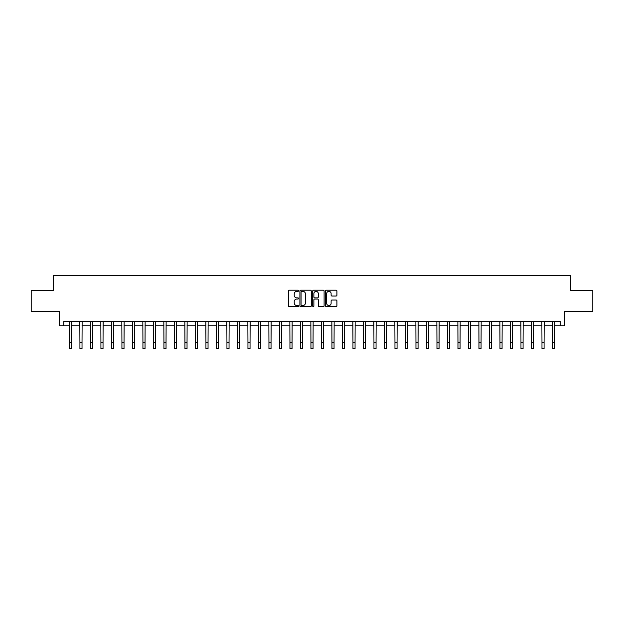 <?xml version="1.0" encoding="UTF-8"?>
<svg xmlns="http://www.w3.org/2000/svg" width="624" height="624" viewBox="0 0 624 624"><rect width="100%" height="100%" fill="white"/><g stroke="black" fill="none" stroke-linecap="round" stroke-linejoin="round"><path stroke-width="0.94" d="M298.561 290.784A0.577 0.577 0 0 0 297.983 290.207L289.224 290.207A0.827 0.827 0 0 0 288.397 291.034L288.397 305.877A0.827 0.827 0 0 0 289.224 306.696L297.983 306.696A0.577 0.577 0 0 0 298.561 306.119A0.577 0.577 0 0 0 297.983 305.542L296.845 305.542A2.636 2.636 0 0 1 294.208 302.905L294.208 301.673A2.636 2.636 0 0 1 296.845 299.029L297.983 299.029A0.577 0.577 0 0 0 298.561 298.451A0.577 0.577 0 0 0 297.983 297.874L296.845 297.874A2.636 2.636 0 0 1 294.208 295.238L294.208 293.998A2.636 2.636 0 0 1 296.845 291.361L297.983 291.361A0.577 0.577 0 0 0 298.561 290.784M336.102 296.018A0.827 0.827 0 0 0 336.921 295.199L336.921 291.034A0.827 0.827 0 0 0 336.102 290.207L326.368 290.207A0.827 0.827 0 0 0 325.541 291.034L325.541 305.877A0.827 0.827 0 0 0 326.368 306.696L336.102 306.696A0.827 0.827 0 0 0 336.921 305.877L336.921 300.846A0.827 0.827 0 0 0 336.102 300.019L331.937 300.019A0.827 0.827 0 0 0 331.11 300.846L331.11 303.342A2.207 2.207 0 0 1 328.903 305.542A2.207 2.207 0 0 1 326.695 303.342L326.695 293.569A2.207 2.207 0 0 1 328.903 291.361A2.207 2.207 0 0 1 331.11 293.569L331.11 295.199A0.827 0.827 0 0 0 331.937 296.018L336.102 296.018M63.757 325.759L63.757 321.555L560.243 321.555L560.243 325.759L564.447 325.759L564.447 311.477L592.8 311.477L592.8 290.472L570.749 290.472L570.749 275.348L53.251 275.348L53.251 290.472L31.2 290.472L31.2 311.477L59.553 311.477L59.553 325.759L69.428 325.759M311.275 291.034A0.827 0.827 0 0 0 310.456 290.207L300.721 290.207A0.827 0.827 0 0 0 299.902 291.034L299.902 305.877A0.827 0.827 0 0 0 300.721 306.696L310.456 306.696A0.827 0.827 0 0 0 311.275 305.877L311.275 291.034M313.544 290.207L323.279 290.207A0.827 0.827 0 0 1 324.098 291.034L324.098 305.877A0.827 0.827 0 0 1 323.279 306.696L319.114 306.696A0.827 0.827 0 0 1 318.287 305.877L318.287 299.855A0.827 0.827 0 0 0 317.46 299.029L314.699 299.029A0.827 0.827 0 0 0 313.88 299.855L313.88 306.119A0.577 0.577 0 0 1 313.303 306.696A0.577 0.577 0 0 1 312.725 306.119L312.725 291.034A0.827 0.827 0 0 1 313.544 290.207M71.526 325.759L79.927 325.759M82.025 325.759L90.425 325.759M92.524 325.759L100.924 325.759M103.03 325.759L111.431 325.759M113.529 325.759L121.93 325.759M124.028 325.759L132.428 325.759M134.534 325.759L142.935 325.759M145.033 325.759L153.434 325.759M155.532 325.759L163.933 325.759M166.031 325.759L174.439 325.759M176.537 325.759L184.938 325.759M187.036 325.759L195.437 325.759M197.535 325.759L205.936 325.759M208.042 325.759L216.442 325.759M218.54 325.759L226.941 325.759M229.039 325.759L237.44 325.759M239.546 325.759L247.946 325.759M250.045 325.759L258.445 325.759M260.543 325.759L268.944 325.759M271.042 325.759L279.443 325.759M281.549 325.759L289.949 325.759M292.048 325.759L300.448 325.759M302.546 325.759L310.947 325.759M313.053 325.759L321.454 325.759M323.552 325.759L331.952 325.759M334.051 325.759L342.451 325.759M344.557 325.759L352.958 325.759M355.056 325.759L363.457 325.759M365.555 325.759L373.955 325.759M376.054 325.759L384.454 325.759M386.56 325.759L394.961 325.759M397.059 325.759L405.46 325.759M407.558 325.759L415.958 325.759M418.064 325.759L426.465 325.759M428.563 325.759L436.964 325.759M439.062 325.759L447.463 325.759M449.561 325.759L457.969 325.759M460.067 325.759L468.468 325.759M470.566 325.759L478.967 325.759M481.065 325.759L489.466 325.759M491.572 325.759L499.972 325.759M502.07 325.759L510.471 325.759M512.569 325.759L520.97 325.759M523.076 325.759L531.476 325.759M533.575 325.759L541.975 325.759M544.073 325.759L552.474 325.759M554.572 325.759L560.243 325.759M301.634 291.361A0.577 0.577 0 0 0 301.057 291.938L301.057 304.964A0.577 0.577 0 0 0 301.634 305.542L302.827 305.542A2.636 2.636 0 0 0 305.464 302.905L305.464 293.998A2.636 2.636 0 0 0 302.827 291.361L301.634 291.361M318.287 293.608A2.207 2.207 0 0 0 316.079 291.4A2.207 2.207 0 0 0 313.88 293.608L313.88 297.055A0.827 0.827 0 0 0 314.699 297.874L317.46 297.874A0.827 0.827 0 0 0 318.287 297.055L318.287 293.608M69.326 321.555L69.428 342.35L71.526 342.35L71.627 321.555M69.428 342.35L69.428 348.652L71.526 348.652L71.526 342.35M79.825 321.555L79.927 342.35L82.025 342.35L82.126 321.555M79.927 342.35L79.927 348.652L82.025 348.652L82.025 342.35M90.324 321.555L90.425 342.35L92.524 342.35L92.625 321.555M90.425 342.35L90.425 348.652L92.524 348.652L92.524 342.35M100.831 321.555L100.924 342.35L103.03 342.35L103.124 321.555M100.924 342.35L100.924 348.652L103.03 348.652L103.03 342.35M111.329 321.555L111.431 342.35L113.529 342.35L113.63 321.555M111.431 342.35L111.431 348.652L113.529 348.652L113.529 342.35M121.828 321.555L121.93 342.35L124.028 342.35L124.129 321.555M121.93 342.35L121.93 348.652L124.028 348.652L124.028 342.35M132.335 321.555L132.428 342.35L134.534 342.35L134.628 321.555M132.428 342.35L132.428 348.652L134.534 348.652L134.534 342.35M142.834 321.555L142.935 342.35L145.033 342.35L145.135 321.555M142.935 342.35L142.935 348.652L145.033 348.652L145.033 342.35M153.332 321.555L153.434 342.35L155.532 342.35L155.633 321.555M153.434 342.35L153.434 348.652L155.532 348.652L155.532 342.35M163.831 321.555L163.933 342.35L166.031 342.35L166.132 321.555M163.933 342.35L163.933 348.652L166.031 348.652L166.031 342.35M174.338 321.555L174.439 342.35L176.537 342.35L176.639 321.555M174.439 342.35L174.439 348.652L176.537 348.652L176.537 342.35M184.837 321.555L184.938 342.35L187.036 342.35L187.138 321.555M184.938 342.35L184.938 348.652L187.036 348.652L187.036 342.35M195.335 321.555L195.437 342.35L197.535 342.35L197.636 321.555M195.437 342.35L195.437 348.652L197.535 348.652L197.535 342.35M205.842 321.555L205.936 342.35L208.042 342.35L208.135 321.555M205.936 342.35L205.936 348.652L208.042 348.652L208.042 342.35M216.341 321.555L216.442 342.35L218.54 342.35L218.642 321.555M216.442 342.35L216.442 348.652L218.54 348.652L218.54 342.35M226.84 321.555L226.941 342.35L229.039 342.35L229.141 321.555M226.941 342.35L226.941 348.652L229.039 348.652L229.039 342.35M237.338 321.555L237.44 342.35L239.546 342.35L239.639 321.555M237.44 342.35L237.44 348.652L239.546 348.652L239.546 342.35M247.845 321.555L247.946 342.35L250.045 342.35L250.146 321.555M247.946 342.35L247.946 348.652L250.045 348.652L250.045 342.35M258.344 321.555L258.445 342.35L260.543 342.35L260.645 321.555M258.445 342.35L258.445 348.652L260.543 348.652L260.543 342.35M268.843 321.555L268.944 342.35L271.042 342.35L271.144 321.555M268.944 342.35L268.944 348.652L271.042 348.652L271.042 342.35M279.349 321.555L279.443 342.35L281.549 342.35L281.65 321.555M279.443 342.35L279.443 348.652L281.549 348.652L281.549 342.35M289.848 321.555L289.949 342.35L292.048 342.35L292.149 321.555M289.949 342.35L289.949 348.652L292.048 348.652L292.048 342.35M300.347 321.555L300.448 342.35L302.546 342.35L302.648 321.555M300.448 342.35L300.448 348.652L302.546 348.652L302.546 342.35M310.853 321.555L310.947 342.35L313.053 342.35L313.147 321.555M310.947 342.35L310.947 348.652L313.053 348.652L313.053 342.35M321.352 321.555L321.454 342.35L323.552 342.35L323.653 321.555M321.454 342.35L321.454 348.652L323.552 348.652L323.552 342.35M331.851 321.555L331.952 342.35L334.051 342.35L334.152 321.555M331.952 342.35L331.952 348.652L334.051 348.652L334.051 342.35M342.35 321.555L342.451 342.35L344.557 342.35L344.651 321.555M342.451 342.35L342.451 348.652L344.557 348.652L344.557 342.35M352.856 321.555L352.958 342.35L355.056 342.35L355.157 321.555M352.958 342.35L352.958 348.652L355.056 348.652L355.056 342.35M363.355 321.555L363.457 342.35L365.555 342.35L365.656 321.555M363.457 342.35L363.457 348.652L365.555 348.652L365.555 342.35M373.854 321.555L373.955 342.35L376.054 342.35L376.155 321.555M373.955 342.35L373.955 348.652L376.054 348.652L376.054 342.35M384.361 321.555L384.454 342.35L386.56 342.35L386.662 321.555M384.454 342.35L384.454 348.652L386.56 348.652L386.56 342.35M394.859 321.555L394.961 342.35L397.059 342.35L397.16 321.555M394.961 342.35L394.961 348.652L397.059 348.652L397.059 342.35M405.358 321.555L405.46 342.35L407.558 342.35L407.659 321.555M405.46 342.35L405.46 348.652L407.558 348.652L407.558 342.35M415.865 321.555L415.958 342.35L418.064 342.35L418.158 321.555M415.958 342.35L415.958 348.652L418.064 348.652L418.064 342.35M426.364 321.555L426.465 342.35L428.563 342.35L428.665 321.555M426.465 342.35L426.465 348.652L428.563 348.652L428.563 342.35M436.862 321.555L436.964 342.35L439.062 342.35L439.163 321.555M436.964 342.35L436.964 348.652L439.062 348.652L439.062 342.35M447.361 321.555L447.463 342.35L449.561 342.35L449.662 321.555M447.463 342.35L447.463 348.652L449.561 348.652L449.561 342.35M457.868 321.555L457.969 342.35L460.067 342.35L460.169 321.555M457.969 342.35L457.969 348.652L460.067 348.652L460.067 342.35M468.367 321.555L468.468 342.35L470.566 342.35L470.668 321.555M468.468 342.35L468.468 348.652L470.566 348.652L470.566 342.35M478.865 321.555L478.967 342.35L481.065 342.35L481.166 321.555M478.967 342.35L478.967 348.652L481.065 348.652L481.065 342.35M489.372 321.555L489.466 342.35L491.572 342.35L491.665 321.555M489.466 342.35L489.466 348.652L491.572 348.652L491.572 342.35M499.871 321.555L499.972 342.35L502.07 342.35L502.172 321.555M499.972 342.35L499.972 348.652L502.07 348.652L502.07 342.35M510.37 321.555L510.471 342.35L512.569 342.35L512.671 321.555M510.471 342.35L510.471 348.652L512.569 348.652L512.569 342.35M520.876 321.555L520.97 342.35L523.076 342.35L523.169 321.555M520.97 342.35L520.97 348.652L523.076 348.652L523.076 342.35M531.375 321.555L531.476 342.35L533.575 342.35L533.676 321.555M531.476 342.35L531.476 348.652L533.575 348.652L533.575 342.35M541.874 321.555L541.975 342.35L544.073 342.35L544.175 321.555M541.975 342.35L541.975 348.652L544.073 348.652L544.073 342.35M552.373 321.555L552.474 342.35L554.572 342.35L554.674 321.555M552.474 342.35L552.474 348.652L554.572 348.652L554.572 342.35"/></g></svg>
